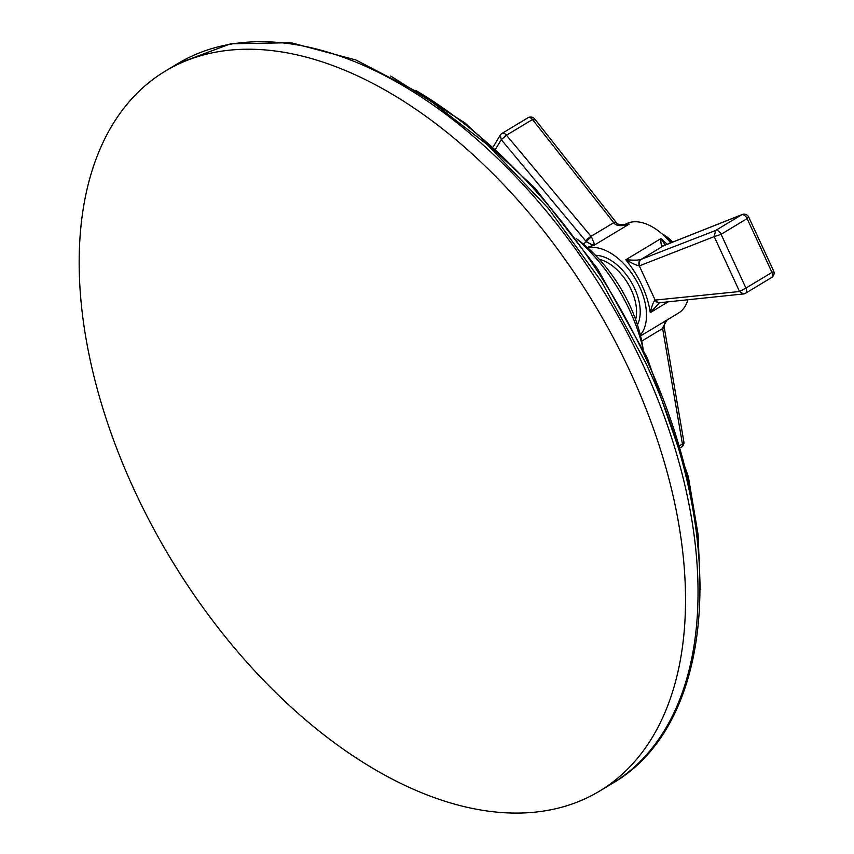 <?xml version="1.0" encoding="UTF-8"?>
<svg xmlns="http://www.w3.org/2000/svg" width="854" height="854" viewBox="0 0 854 854"><rect width="100%" height="100%" fill="white"/><g stroke="black" fill="none" stroke-linecap="round" stroke-linejoin="round"><path stroke-width="1.28" d="M630.305 372.013A420.403 247.105 -121.1 0 0 165.334 71.095A420.403 247.105 -121.1 0 0 134.398 490.303A420.403 247.105 58.9 0 0 599.359 791.22A420.403 247.105 58.9 0 0 630.305 372.013M576.567 238.746A132.594 77.938 58.9 0 1 643.201 349.307M577.037 239.152A109.952 64.626 58.9 0 1 643.062 348.699M640.34 335.003A51.742 30.413 -121.1 0 0 635.259 278.735A51.742 30.413 -121.1 0 0 587.872 247.959M640.564 335.942L678.492 313.087A51.742 30.413 -121.1 0 0 687.812 299.775M670.668 242.899A51.742 30.413 -121.1 0 0 630.316 222.328A51.742 30.413 58.9 0 0 625.075 224.463L624.263 224.944M624.893 224.89L629.174 224.122L624.925 225.339A5.177 1.217 -97.2 0 1 625.352 224.837A5.177 1.217 -97.2 0 1 625.416 224.837L629.174 224.122L594.064 245.29L587.232 247.382M668.202 301.814L650.268 312.628C647.556 294.352 639.411 276.728 625.833 259.755C632.462 263.534 636.967 265.583 639.326 265.882L714.19 236.622L739.553 291.513L743.428 293.947L659.811 302.69A5.177 4.046 84.1 0 1 655.819 300.032L739.553 291.513L745.937 288.076A5.177 3.042 58.9 0 1 745.553 293.232L771.589 277.539A5.177 5.177 0 0 0 773.809 271.401L771.973 272.383A5.177 3.042 58.9 0 1 771.589 277.539M659.469 302.743L650.268 312.628C651.912 305.625 653.534 301.451 655.157 300.128L639.326 265.882A5.177 4.153 74.7 0 1 640.874 259.424C638.963 260.267 633.946 260.374 625.833 259.755L660.943 238.586L667.262 244.255M666.889 320.079L662.544 328.043L682.442 444.016L680.179 445.372M667.316 319.823L664.786 322.865L663.974 325.801A5.177 2.711 171.9 0 1 662.544 328.043M671.575 242.547A40.426 23.763 -121.1 0 0 662.32 234.177M672.749 242.077A33.957 19.962 -121.1 0 0 661.786 233.708M624.925 225.339C619.321 226.139 615.691 225.392 614.058 223.107A5.177 1.345 -39.5 0 1 616.342 222.616L615.947 222.125A5.177 1.164 -38.2 0 0 613.727 222.68L532.512 119.528L534.551 119.816M594.309 243.817A5.177 4.761 -22.1 0 0 592.217 244.863L594.064 245.29L594.309 243.817L591.512 236.953L506.475 135.22L532.512 119.528A5.177 3.042 58.9 0 0 527.996 117.735L501.96 133.427A5.177 3.042 58.9 0 1 506.475 135.22L501.287 139.682L585.727 240.988A5.177 1.046 -39.9 0 1 591.011 236.377L613.727 222.68L614.058 223.107M591.192 245.909A5.177 3.822 -105.3 0 0 592.217 244.863L586.431 241.799L583.25 243.988M585.727 240.988L586.431 241.799A5.177 1.281 -42.3 0 1 591.512 236.953M495.747 148.831L501.287 139.682L500.23 135.124L493.345 146.664M616.342 222.616C616.193 223.962 619.193 224.709 625.363 224.837L625.416 224.837M663.985 326.068A5.177 2.551 170.2 0 1 664.049 326.313L664.049 326.313A5.177 2.551 170.2 0 1 662.629 328.512L641.728 341.109M683.873 441.828L682.442 444.016A5.177 3.042 -121.1 0 1 681.439 447.122A5.177 5.177 0 0 0 683.873 441.828L663.974 325.801M664.444 245.376A5.177 4.024 72.2 0 0 664.38 245.397A5.177 4.024 72.2 0 0 663.697 245.706C661.54 246.806 660.622 244.436 660.943 238.586L665.298 245.034M664.38 245.397L664.508 245.344A5.177 4.056 68.3 0 0 664.028 245.589L741.688 214.77L715.641 230.463L714.19 236.622L721.086 234.306L745.937 288.076L771.973 272.383L747.133 218.613L748.531 216.713A5.177 5.177 0 0 0 742.169 214.525L741.688 214.77A5.177 3.042 -121.1 0 1 747.133 218.613L721.086 234.306A5.177 3.042 -121.1 0 0 715.641 230.463L641.311 259.274L663.697 245.706M655.819 300.032L655.157 300.128A5.177 4.121 78.8 0 0 659.608 302.722L659.608 302.722A5.177 4.121 78.8 0 0 659.704 302.7M640.874 259.424L641.311 259.274A5.177 4.174 68.8 0 0 639.945 265.679M742.243 214.503L664.508 245.344M165.334 71.095L177.835 63.559A420.403 247.105 58.9 0 1 642.806 364.477A420.403 247.105 58.9 0 1 611.859 783.694L599.359 791.22M415.738 90.385A406.461 238.917 58.9 0 1 646.371 359.331A406.461 238.917 58.9 0 1 699.266 560.811M635.611 319.556A40.426 23.763 -121.1 0 0 627.765 283.25A40.426 23.763 -121.1 0 0 599.327 259.349M637.394 324.755A43.01 25.278 -121.1 0 0 630.86 281.382A43.01 25.278 -121.1 0 0 595.558 255.357M625.865 224.773A5.177 4.419 79.5 0 0 626.964 224.346M177.835 63.559L230.58 43.81L290.926 42.7L355.84 59.961L422.346 94.57L487.463 144.774L548.193 208.216L601.675 281.863L645.389 362.213C728.547 537.241 716.036 724.448 611.859 783.694M390.716 76.049L464.95 122.901L535.319 188.467L597.426 268.583L647.353 358.136L688.388 476.906L698.124 534.764L700.248 589.634M527.996 117.735A5.177 5.177 0 0 1 534.721 118.962L615.947 222.125M501.96 133.427A5.177 5.177 0 0 0 500.23 135.124M681.439 447.122L680.798 447.507M658.84 303.085L659.811 302.69M743.428 293.947A5.177 5.177 0 0 0 745.553 293.232M748.531 216.713L773.809 271.401"/></g></svg>
